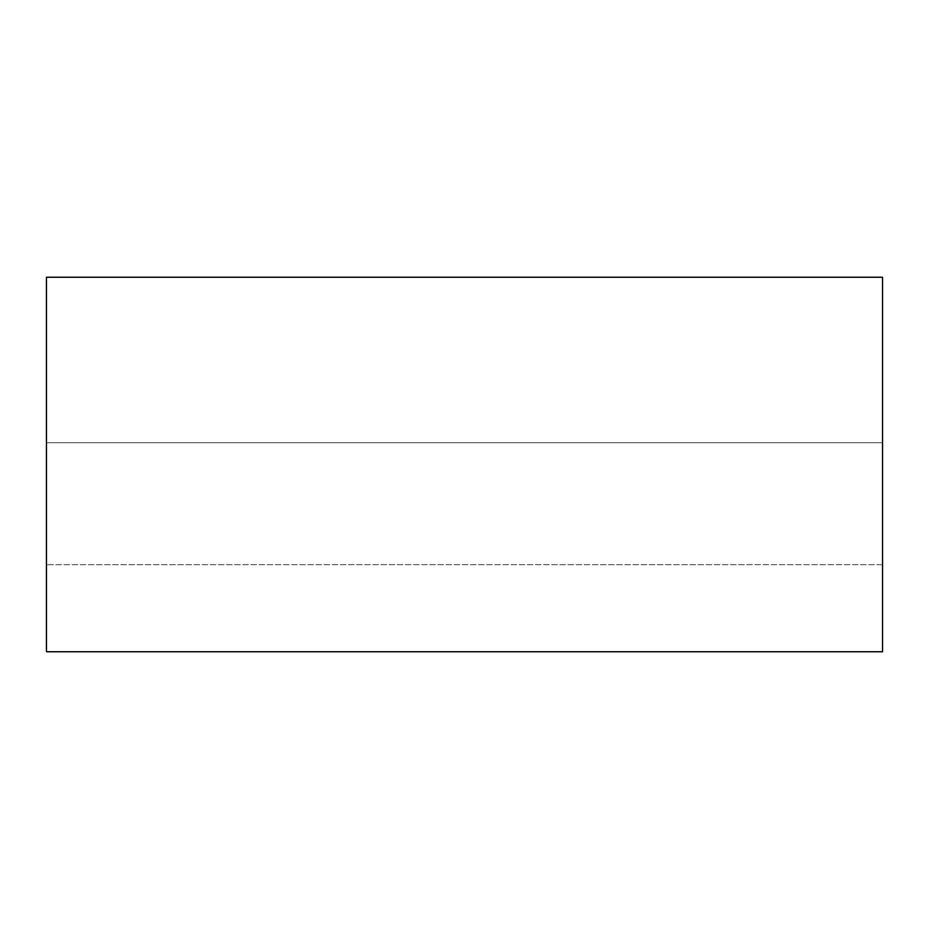 <?xml version="1.0" encoding="UTF-8"?>
<svg xmlns="http://www.w3.org/2000/svg" width="929" height="929" viewBox="0 0 929 929"><rect width="100%" height="100%" fill="white"/><g stroke="black" fill="none" stroke-linecap="round" stroke-linejoin="round"><path stroke-width="0.7" stroke-dasharray="4.64 3.48" d="M46.45 651.752L882.55 651.752L46.45 651.752L46.45 277.248L882.55 277.248L882.55 651.752L882.55 277.248L46.45 277.248L46.45 651.752M882.55 442.727L882.55 564.658L882.55 442.727L882.55 564.658L882.55 442.727L882.55 564.658L882.55 442.727L46.45 442.727L46.45 564.658L46.45 442.727L46.45 564.658L46.45 442.727L46.45 564.658L46.45 442.727L882.55 442.727L882.55 564.658L882.55 442.727L46.45 442.727L46.45 564.658L46.45 442.727L882.55 442.727M882.55 564.658L46.45 564.658L882.55 564.658"/><path stroke-width="1.39" d="M882.55 651.752L46.45 651.752L882.55 651.752L882.55 277.248L46.45 277.248L882.55 277.248L882.55 651.752M46.45 277.248L46.45 651.752L46.45 277.248"/></g></svg>
